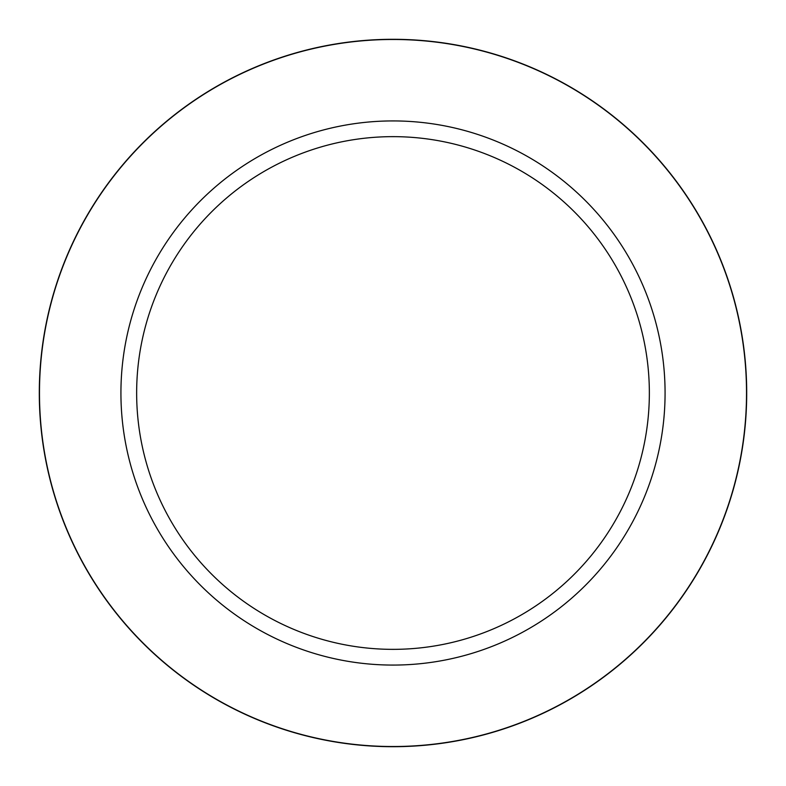 <?xml version="1.0" encoding="UTF-8"?>
<svg xmlns="http://www.w3.org/2000/svg" width="786" height="786" viewBox="0 0 786 786"><rect width="100%" height="100%" fill="white"/><g stroke="black" fill="none" stroke-linecap="round" stroke-linejoin="round"><path stroke-width="1.18" d="M393 120.926A272.074 272.074 0 0 1 665.074 393A272.074 272.074 0 0 1 393 665.074A272.074 272.074 0 0 1 120.926 393A272.074 272.074 0 0 1 393 120.926M393 136.646A256.354 256.354 0 0 1 649.354 393A256.354 256.354 0 0 1 393 649.354A256.354 256.354 0 0 1 136.646 393A256.354 256.354 0 0 1 393 136.646M393 39.3A353.7 353.7 0 0 1 746.7 393A353.7 353.7 0 0 1 393 746.7A353.7 353.7 0 0 1 39.3 393A353.7 353.7 0 0 1 393 39.3M393 746.523A353.523 353.523 0 0 1 39.477 393A353.523 353.523 0 0 1 393 39.477A353.523 353.523 0 0 1 746.523 393A353.523 353.523 0 0 1 393 746.523"/></g></svg>
